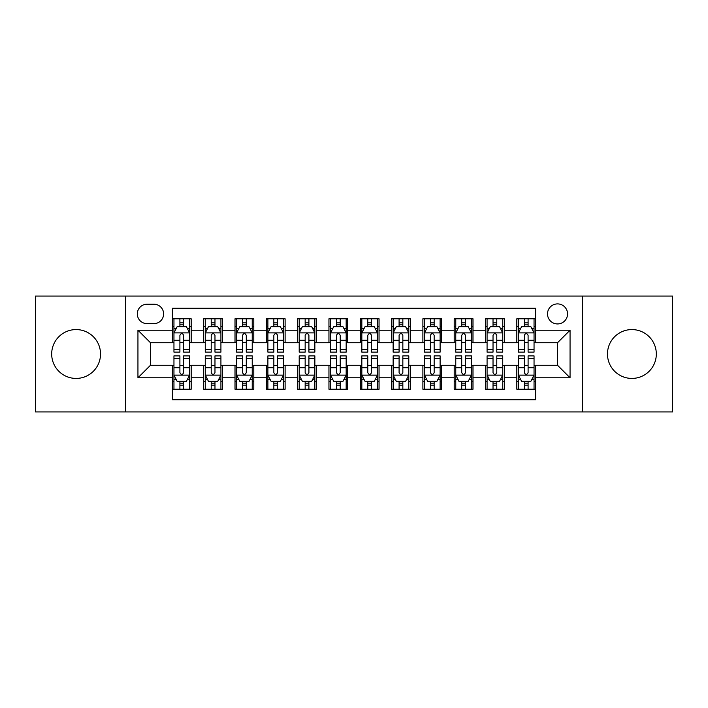 <?xml version="1.0" encoding="UTF-8"?>
<svg xmlns="http://www.w3.org/2000/svg" width="708" height="708" viewBox="0 0 708 708"><rect width="100%" height="100%" fill="white"/><g stroke="black" fill="none" stroke-linecap="round" stroke-linejoin="round"><path stroke-width="1.06" d="M631.89 329.574A24.426 24.426 0 0 0 607.473 354A24.426 24.426 0 0 0 631.89 378.426A24.426 24.426 0 0 0 656.316 354A24.426 24.426 0 0 0 631.89 329.574M76.11 329.574A24.426 24.426 0 0 0 51.684 354A24.426 24.426 0 0 0 76.11 378.426A24.426 24.426 0 0 0 100.527 354A24.426 24.426 0 0 0 76.11 329.574M557.532 303.9A10.018 10.018 0 0 0 547.505 313.918A10.018 10.018 0 0 0 557.532 323.937A10.018 10.018 0 0 0 567.55 313.918A10.018 10.018 0 0 0 557.532 303.9M582.578 411.923L672.6 411.923L672.6 296.077L582.578 296.077L582.578 411.923L125.422 411.923L125.422 296.077L35.4 296.077L35.4 411.923L125.422 411.923M535.611 318.777L516.822 318.777L516.822 330.202L504.3 330.202L504.3 342.725L516.822 342.725L516.822 330.202M504.3 330.202L504.3 318.777L485.511 318.777L485.511 330.202L472.988 330.202L472.988 342.725L485.511 342.725L485.511 330.202M472.988 330.202L472.988 318.777L454.2 318.777L454.2 330.202L441.677 330.202L441.677 342.725L454.2 342.725L454.2 330.202M441.677 330.202L441.677 318.777L422.888 318.777L422.888 330.202L410.366 330.202L410.366 342.725L422.888 342.725L422.888 330.202M410.366 330.202L410.366 318.777L391.577 318.777L391.577 330.202L379.046 330.202L379.046 342.725L391.577 342.725L391.577 330.202M379.046 330.202L379.046 318.777L360.266 318.777L360.266 330.202L347.734 330.202L347.734 342.725L360.266 342.725L360.266 330.202M347.734 330.202L347.734 318.777L328.954 318.777L328.954 330.202L316.423 330.202L316.423 342.725L328.954 342.725L328.954 330.202M316.423 330.202L316.423 318.777L297.634 318.777L297.634 330.202L285.112 330.202L285.112 342.725L297.634 342.725L297.634 330.202M285.112 330.202L285.112 318.777L266.323 318.777L266.323 330.202L253.8 330.202L253.8 342.725L266.323 342.725L266.323 330.202M253.8 330.202L253.8 318.777L235.012 318.777L235.012 330.202L222.489 330.202L222.489 342.725L235.012 342.725L235.012 330.202M222.489 330.202L222.489 318.777L203.7 318.777L203.7 342.725L191.178 342.725L191.178 318.777L172.389 318.777M172.389 389.223L191.178 389.223L191.178 365.275L203.7 365.275L203.7 389.223L222.489 389.223L222.489 365.275L235.012 365.275L235.012 377.798L222.489 377.798M235.012 377.798L235.012 389.223L253.8 389.223L253.8 365.275L266.323 365.275L266.323 377.798L253.8 377.798M266.323 377.798L266.323 389.223L285.112 389.223L285.112 365.275L297.634 365.275L297.634 377.798L285.112 377.798M297.634 377.798L297.634 389.223L316.423 389.223L316.423 365.275L328.954 365.275L328.954 377.798L316.423 377.798M328.954 377.798L328.954 389.223L347.734 389.223L347.734 365.275L360.266 365.275L360.266 377.798L347.734 377.798M360.266 377.798L360.266 389.223L379.046 389.223L379.046 365.275L391.577 365.275L391.577 377.798L379.046 377.798M391.577 377.798L391.577 389.223L410.366 389.223L410.366 365.275L422.888 365.275L422.888 377.798L410.366 377.798M422.888 377.798L422.888 389.223L441.677 389.223L441.677 365.275L454.2 365.275L454.2 377.798L441.677 377.798M454.2 377.798L454.2 389.223L472.988 389.223L472.988 365.275L485.511 365.275L485.511 377.798L472.988 377.798M485.511 377.798L485.511 389.223L504.3 389.223L504.3 365.275L516.822 365.275L516.822 377.798L504.3 377.798M147.025 323.627L153.919 323.627A9.708 9.708 0 0 0 163.619 313.918A9.708 9.708 0 0 0 153.919 304.21L147.025 304.21A9.708 9.708 0 0 0 137.317 313.918A9.708 9.708 0 0 0 147.025 323.627M582.578 296.077L125.422 296.077M535.611 330.202L535.611 308.281L172.389 308.281L172.389 342.725L150.468 342.725L150.468 365.275L172.389 365.275L172.389 399.719L535.611 399.719L535.611 365.275L557.532 365.275L557.532 342.725L535.611 342.725L535.611 330.202L570.055 330.202L570.055 377.798L535.611 377.798M172.389 377.798L137.945 377.798L137.945 330.202L172.389 330.202M516.822 377.798L516.822 389.223L535.611 389.223M172.389 326.6L173.956 326.6M179.903 326.6L183.664 326.6M189.611 326.6L191.178 326.6M172.389 342.415L173.956 342.415M179.903 342.415L183.664 342.415M189.611 342.415L191.178 342.415M172.389 365.585L173.956 365.585M179.903 365.585L183.664 365.585M189.611 365.585L191.178 365.585M172.389 381.4L173.956 381.4M179.903 381.4L183.664 381.4M189.611 381.4L191.178 381.4M203.7 342.415L205.267 342.415M211.214 342.415L214.975 342.415M220.923 342.415L222.489 342.415M203.7 326.6L205.267 326.6M211.214 326.6L214.975 326.6M220.923 326.6L222.489 326.6M203.7 365.585L205.267 365.585M211.214 365.585L214.975 365.585M220.923 365.585L222.489 365.585M203.7 381.4L205.267 381.4M211.214 381.4L214.975 381.4M220.923 381.4L222.489 381.4M235.012 365.585L236.578 365.585M242.525 365.585L246.287 365.585M252.234 365.585L253.8 365.585M235.012 381.4L236.578 381.4M242.525 381.4L246.287 381.4M252.234 381.4L253.8 381.4M235.012 326.6L236.578 326.6M242.525 326.6L246.287 326.6M252.234 326.6L253.8 326.6M235.012 342.415L236.578 342.415M242.525 342.415L246.287 342.415M252.234 342.415L253.8 342.415M266.323 365.585L267.889 365.585M273.846 365.585L277.598 365.585M283.545 365.585L285.112 365.585M266.323 381.4L267.889 381.4M273.846 381.4L277.598 381.4M283.545 381.4L285.112 381.4M266.323 326.6L267.889 326.6M273.846 326.6L277.598 326.6M283.545 326.6L285.112 326.6M266.323 342.415L267.889 342.415M273.846 342.415L277.598 342.415M283.545 342.415L285.112 342.415M297.634 365.585L299.201 365.585M305.157 365.585L308.909 365.585M314.856 365.585L316.423 365.585M297.634 381.4L299.201 381.4M305.157 381.4L308.909 381.4M314.856 381.4L316.423 381.4M297.634 326.6L299.201 326.6M305.157 326.6L308.909 326.6M314.856 326.6L316.423 326.6M297.634 342.415L299.201 342.415M305.157 342.415L308.909 342.415M314.856 342.415L316.423 342.415M328.954 365.585L330.512 365.585M336.468 365.585L340.221 365.585M346.168 365.585L347.734 365.585M328.954 381.4L330.512 381.4M336.468 381.4L340.221 381.4M346.168 381.4L347.734 381.4M328.954 326.6L330.512 326.6M336.468 326.6L340.221 326.6M346.168 326.6L347.734 326.6M328.954 342.415L330.512 342.415M336.468 342.415L340.221 342.415M346.168 342.415L347.734 342.415M360.266 365.585L361.832 365.585M367.779 365.585L371.532 365.585M377.488 365.585L379.046 365.585M360.266 381.4L361.832 381.4M367.779 381.4L371.532 381.4M377.488 381.4L379.046 381.4M360.266 326.6L361.832 326.6M367.779 326.6L371.532 326.6M377.488 326.6L379.046 326.6M360.266 342.415L361.832 342.415M367.779 342.415L371.532 342.415M377.488 342.415L379.046 342.415M391.577 365.585L393.144 365.585M399.091 365.585L402.843 365.585M408.799 365.585L410.366 365.585M391.577 381.4L393.144 381.4M399.091 381.4L402.843 381.4M408.799 381.4L410.366 381.4M391.577 326.6L393.144 326.6M399.091 326.6L402.843 326.6M408.799 326.6L410.366 326.6M391.577 342.415L393.144 342.415M399.091 342.415L402.843 342.415M408.799 342.415L410.366 342.415M422.888 365.585L424.455 365.585M430.402 365.585L434.154 365.585M440.111 365.585L441.677 365.585M422.888 381.4L424.455 381.4M430.402 381.4L434.154 381.4M440.111 381.4L441.677 381.4M422.888 326.6L424.455 326.6M430.402 326.6L434.154 326.6M440.111 326.6L441.677 326.6M422.888 342.415L424.455 342.415M430.402 342.415L434.154 342.415M440.111 342.415L441.677 342.415M454.2 365.585L455.766 365.585M461.713 365.585L465.475 365.585M471.422 365.585L472.988 365.585M454.2 381.4L455.766 381.4M461.713 381.4L465.475 381.4M471.422 381.4L472.988 381.4M454.2 326.6L455.766 326.6M461.713 326.6L465.475 326.6M471.422 326.6L472.988 326.6M454.2 342.415L455.766 342.415M461.713 342.415L465.475 342.415M471.422 342.415L472.988 342.415M485.511 365.585L487.077 365.585M493.025 365.585L496.786 365.585M502.733 365.585L504.3 365.585M485.511 381.4L487.077 381.4M493.025 381.4L496.786 381.4M502.733 381.4L504.3 381.4M485.511 326.6L487.077 326.6M493.025 326.6L496.786 326.6M502.733 326.6L504.3 326.6M485.511 342.415L487.077 342.415M493.025 342.415L496.786 342.415M502.733 342.415L504.3 342.415M516.822 365.585L518.389 365.585M524.336 365.585L528.097 365.585M534.044 365.585L535.611 365.585M516.822 381.4L518.389 381.4M524.336 381.4L528.097 381.4M534.044 381.4L535.611 381.4M516.822 326.6L518.389 326.6M524.336 326.6L528.097 326.6M534.044 326.6L535.611 326.6M516.822 342.415L518.389 342.415M524.336 342.415L528.097 342.415M534.044 342.415L535.611 342.415M150.468 342.725L137.945 330.202M150.468 365.275L137.945 377.798M570.055 330.202L557.532 342.725M570.055 377.798L557.532 365.275M183.664 322.848L179.903 322.848M189.611 349.566L183.664 349.566L183.664 352.124L189.611 352.124L189.611 333.017L186.478 326.76L177.089 326.76L173.956 333.017L173.956 352.124L179.903 352.124L179.903 349.566L173.956 349.566M173.956 333.017L173.956 318.777M189.611 333.017L189.611 318.777M179.903 326.76L179.903 318.777M183.664 318.777L183.664 326.76M183.664 349.566L183.664 335.371C182.407 332.955 181.159 332.955 179.903 335.371L179.903 349.566M179.903 385.152L183.664 385.152M173.956 358.434L179.903 358.434L179.903 355.876L173.956 355.876L173.956 374.983L177.089 381.24L186.478 381.24L189.611 374.983L189.611 355.876L183.664 355.876L183.664 358.434L189.611 358.434M189.611 374.983L189.611 389.223M173.956 374.983L173.956 389.223M183.664 381.24L183.664 389.223M179.903 389.223L179.903 381.24M179.903 358.434L179.903 372.629C181.159 375.045 182.407 375.045 183.664 372.629L183.664 358.434M214.975 322.848L211.214 322.848M220.923 349.566L214.975 349.566L214.975 352.124L220.923 352.124L220.923 333.017L217.79 326.76L208.4 326.76L205.267 333.017L205.267 352.124L211.214 352.124L211.214 349.566L205.267 349.566M205.267 333.017L205.267 318.777M220.923 333.017L220.923 318.777M211.214 326.76L211.214 318.777M214.975 318.777L214.975 326.76M214.975 349.566L214.975 335.371C213.727 332.955 212.471 332.955 211.214 335.371L211.214 349.566M246.287 322.848L242.525 322.848M252.234 349.566L246.287 349.566L246.287 352.124L252.234 352.124L252.234 333.017L249.101 326.76L239.711 326.76L236.578 333.017L236.578 352.124L242.525 352.124L242.525 349.566L236.578 349.566M236.578 333.017L236.578 318.777M252.234 333.017L252.234 318.777M242.525 326.76L242.525 318.777M246.287 318.777L246.287 326.76M246.287 349.566L246.287 335.371C245.039 332.955 243.782 332.955 242.525 335.371L242.525 349.566M277.598 322.848L273.846 322.848M283.545 349.566L277.598 349.566L277.598 352.124L283.545 352.124L283.545 333.017L280.421 326.76L271.022 326.76L267.889 333.017L267.889 352.124L273.846 352.124L273.846 349.566L267.889 349.566M267.889 333.017L267.889 318.777M283.545 333.017L283.545 318.777M273.846 326.76L273.846 318.777M277.598 318.777L277.598 326.76M277.598 349.566L277.598 335.371C276.35 332.955 275.093 332.955 273.846 335.371L273.846 349.566M308.909 322.848L305.157 322.848M314.856 349.566L308.909 349.566L308.909 352.124L314.856 352.124L314.856 333.017L311.732 326.76L302.334 326.76L299.201 333.017L299.201 352.124L305.157 352.124L305.157 349.566L299.201 349.566M299.201 333.017L299.201 318.777M314.856 333.017L314.856 318.777M305.157 326.76L305.157 318.777M308.909 318.777L308.909 326.76M308.909 349.566L308.909 335.371C307.661 332.955 306.405 332.955 305.157 335.371L305.157 349.566M211.214 385.152L214.975 385.152M205.267 358.434L211.214 358.434L211.214 355.876L205.267 355.876L205.267 374.983L208.4 381.24L217.79 381.24L220.923 374.983L220.923 355.876L214.975 355.876L214.975 358.434L220.923 358.434M220.923 374.983L220.923 389.223M205.267 374.983L205.267 389.223M214.975 381.24L214.975 389.223M211.214 389.223L211.214 381.24M211.214 358.434L211.214 372.629C212.471 375.045 213.719 375.045 214.975 372.629L214.975 358.434M242.525 385.152L246.287 385.152M236.578 358.434L242.525 358.434L242.525 355.876L236.578 355.876L236.578 374.983L239.711 381.24L249.101 381.24L252.234 374.983L252.234 355.876L246.287 355.876L246.287 358.434L252.234 358.434M252.234 374.983L252.234 389.223M236.578 374.983L236.578 389.223M246.287 381.24L246.287 389.223M242.525 389.223L242.525 381.24M242.525 358.434L242.525 372.629C243.782 375.045 245.03 375.045 246.287 372.629L246.287 358.434M273.846 385.152L277.598 385.152M267.889 358.434L273.846 358.434L273.846 355.876L267.889 355.876L267.889 374.983L271.022 381.24L280.421 381.24L283.545 374.983L283.545 355.876L277.598 355.876L277.598 358.434L283.545 358.434M283.545 374.983L283.545 389.223M267.889 374.983L267.889 389.223M277.598 381.24L277.598 389.223M273.846 389.223L273.846 381.24M273.846 358.434L273.846 372.629C275.093 375.045 276.341 375.045 277.598 372.629L277.598 358.434M305.157 385.152L308.909 385.152M299.201 358.434L305.157 358.434L305.157 355.876L299.201 355.876L299.201 374.983L302.334 381.24L311.732 381.24L314.856 374.983L314.856 355.876L308.909 355.876L308.909 358.434L314.856 358.434M314.856 374.983L314.856 389.223M299.201 374.983L299.201 389.223M308.909 381.24L308.909 389.223M305.157 389.223L305.157 381.24M305.157 358.434L305.157 372.629C306.405 375.045 307.653 375.045 308.909 372.629L308.909 358.434M340.221 322.848L336.468 322.848M346.168 349.566L340.221 349.566L340.221 352.124L346.168 352.124L346.168 333.017L343.044 326.76L333.645 326.76L330.512 333.017L330.512 352.124L336.468 352.124L336.468 349.566L330.512 349.566M330.512 333.017L330.512 318.777M346.168 333.017L346.168 318.777M336.468 326.76L336.468 318.777M340.221 318.777L340.221 326.76M340.221 349.566L340.221 335.371C338.973 332.955 337.716 332.955 336.468 335.371L336.468 349.566M336.468 385.152L340.221 385.152M330.512 358.434L336.468 358.434L336.468 355.876L330.512 355.876L330.512 374.983L333.645 381.24L343.044 381.24L346.168 374.983L346.168 355.876L340.221 355.876L340.221 358.434L346.168 358.434M346.168 374.983L346.168 389.223M330.512 374.983L330.512 389.223M340.221 381.24L340.221 389.223M336.468 389.223L336.468 381.24M336.468 358.434L336.468 372.629C337.716 375.045 338.973 375.045 340.221 372.629L340.221 358.434M371.532 322.848L367.779 322.848M377.488 349.566L371.532 349.566L371.532 352.124L377.488 352.124L377.488 333.017L374.355 326.76L364.956 326.76L361.832 333.017L361.832 352.124L367.779 352.124L367.779 349.566L361.832 349.566M361.832 333.017L361.832 318.777M377.488 333.017L377.488 318.777M367.779 326.76L367.779 318.777M371.532 318.777L371.532 326.76M371.532 349.566L371.532 335.371C370.284 332.955 369.027 332.955 367.779 335.371L367.779 349.566M402.843 322.848L399.091 322.848M408.799 349.566L402.843 349.566L402.843 352.124L408.799 352.124L408.799 333.017L405.666 326.76L396.268 326.76L393.144 333.017L393.144 352.124L399.091 352.124L399.091 349.566L393.144 349.566M393.144 333.017L393.144 318.777M408.799 333.017L408.799 318.777M399.091 326.76L399.091 318.777M402.843 318.777L402.843 326.76M402.843 349.566L402.843 335.371C401.595 332.955 400.347 332.955 399.091 335.371L399.091 349.566M434.154 322.848L430.402 322.848M440.111 349.566L434.154 349.566L434.154 352.124L440.111 352.124L440.111 333.017L436.978 326.76L427.579 326.76L424.455 333.017L424.455 352.124L430.402 352.124L430.402 349.566L424.455 349.566M424.455 333.017L424.455 318.777M440.111 333.017L440.111 318.777M430.402 326.76L430.402 318.777M434.154 318.777L434.154 326.76M434.154 349.566L434.154 335.371C432.907 332.955 431.659 332.955 430.402 335.371L430.402 349.566M465.475 322.848L461.713 322.848M471.422 349.566L465.475 349.566L465.475 352.124L471.422 352.124L471.422 333.017L468.289 326.76L458.899 326.76L455.766 333.017L455.766 352.124L461.713 352.124L461.713 349.566L455.766 349.566M455.766 333.017L455.766 318.777M471.422 333.017L471.422 318.777M461.713 326.76L461.713 318.777M465.475 318.777L465.475 326.76M465.475 349.566L465.475 335.371C464.218 332.955 462.97 332.955 461.713 335.371L461.713 349.566M496.786 322.848L493.025 322.848M502.733 349.566L496.786 349.566L496.786 352.124L502.733 352.124L502.733 333.017L499.6 326.76L490.21 326.76L487.077 333.017L487.077 352.124L493.025 352.124L493.025 349.566L487.077 349.566M487.077 333.017L487.077 318.777M502.733 333.017L502.733 318.777M493.025 326.76L493.025 318.777M496.786 318.777L496.786 326.76M496.786 349.566L496.786 335.371C495.529 332.955 494.281 332.955 493.025 335.371L493.025 349.566M367.779 385.152L371.532 385.152M361.832 358.434L367.779 358.434L367.779 355.876L361.832 355.876L361.832 374.983L364.956 381.24L374.355 381.24L377.488 374.983L377.488 355.876L371.532 355.876L371.532 358.434L377.488 358.434M377.488 374.983L377.488 389.223M361.832 374.983L361.832 389.223M371.532 381.24L371.532 389.223M367.779 389.223L367.779 381.24M367.779 358.434L367.779 372.629C369.027 375.045 370.284 375.045 371.532 372.629L371.532 358.434M399.091 385.152L402.843 385.152M393.144 358.434L399.091 358.434L399.091 355.876L393.144 355.876L393.144 374.983L396.268 381.24L405.666 381.24L408.799 374.983L408.799 355.876L402.843 355.876L402.843 358.434L408.799 358.434M408.799 374.983L408.799 389.223M393.144 374.983L393.144 389.223M402.843 381.24L402.843 389.223M399.091 389.223L399.091 381.24M399.091 358.434L399.091 372.629C400.339 375.045 401.595 375.045 402.843 372.629L402.843 358.434M430.402 385.152L434.154 385.152M424.455 358.434L430.402 358.434L430.402 355.876L424.455 355.876L424.455 374.983L427.579 381.24L436.978 381.24L440.111 374.983L440.111 355.876L434.154 355.876L434.154 358.434L440.111 358.434M440.111 374.983L440.111 389.223M424.455 374.983L424.455 389.223M434.154 381.24L434.154 389.223M430.402 389.223L430.402 381.24M430.402 358.434L430.402 372.629C431.65 375.045 432.907 375.045 434.154 372.629L434.154 358.434M461.713 385.152L465.475 385.152M455.766 358.434L461.713 358.434L461.713 355.876L455.766 355.876L455.766 374.983L458.899 381.24L468.289 381.24L471.422 374.983L471.422 355.876L465.475 355.876L465.475 358.434L471.422 358.434M471.422 374.983L471.422 389.223M455.766 374.983L455.766 389.223M465.475 381.24L465.475 389.223M461.713 389.223L461.713 381.24M461.713 358.434L461.713 372.629C462.961 375.045 464.218 375.045 465.475 372.629L465.475 358.434M493.025 385.152L496.786 385.152M487.077 358.434L493.025 358.434L493.025 355.876L487.077 355.876L487.077 374.983L490.21 381.24L499.6 381.24L502.733 374.983L502.733 355.876L496.786 355.876L496.786 358.434L502.733 358.434M502.733 374.983L502.733 389.223M487.077 374.983L487.077 389.223M496.786 381.24L496.786 389.223M493.025 389.223L493.025 381.24M493.025 358.434L493.025 372.629C494.272 375.045 495.529 375.045 496.786 372.629L496.786 358.434M528.097 322.848L524.336 322.848M534.044 349.566L528.097 349.566L528.097 352.124L534.044 352.124L534.044 333.017L530.911 326.76L521.522 326.76L518.389 333.017L518.389 352.124L524.336 352.124L524.336 349.566L518.389 349.566M518.389 333.017L518.389 318.777M534.044 333.017L534.044 318.777M524.336 326.76L524.336 318.777M528.097 318.777L528.097 326.76M528.097 349.566L528.097 335.371C526.841 332.955 525.593 332.955 524.336 335.371L524.336 349.566M524.336 385.152L528.097 385.152M518.389 358.434L524.336 358.434L524.336 355.876L518.389 355.876L518.389 374.983L521.522 381.24L530.911 381.24L534.044 374.983L534.044 355.876L528.097 355.876L528.097 358.434L534.044 358.434M534.044 374.983L534.044 389.223M518.389 374.983L518.389 389.223M528.097 381.24L528.097 389.223M524.336 389.223L524.336 381.24M524.336 358.434L524.336 372.629C525.593 375.045 526.841 375.045 528.097 372.629L528.097 358.434M203.7 377.798L191.178 377.798M203.7 330.202L191.178 330.202M189.532 332.866L174.035 332.866M173.956 328.485L176.221 328.485M187.346 328.485L189.611 328.485M179.903 340.283L173.956 340.283M189.611 340.283L183.664 340.283M183.664 324.839L179.903 324.839M174.035 375.134L189.532 375.134M189.611 379.515L187.346 379.515M176.221 379.515L173.956 379.515M183.664 367.718L189.611 367.718M173.956 367.718L179.903 367.718M179.903 383.161L183.664 383.161M220.843 332.866L205.347 332.866M205.267 328.485L207.541 328.485M218.657 328.485L220.923 328.485M211.214 340.283L205.267 340.283M220.923 340.283L214.975 340.283M214.975 324.839L211.214 324.839M252.154 332.866L236.658 332.866M236.578 328.485L238.853 328.485M249.968 328.485L252.234 328.485M242.525 340.283L236.578 340.283M252.234 340.283L246.287 340.283M246.287 324.839L242.525 324.839M283.466 332.866L267.969 332.866M267.889 328.485L270.164 328.485M281.28 328.485L283.545 328.485M273.846 340.283L267.889 340.283M283.545 340.283L277.598 340.283M277.598 324.839L273.846 324.839M314.786 332.866L299.28 332.866M299.201 328.485L301.475 328.485M312.591 328.485L314.856 328.485M305.157 340.283L299.201 340.283M314.856 340.283L308.909 340.283M308.909 324.839L305.157 324.839M205.347 375.134L220.843 375.134M220.923 379.515L218.657 379.515M207.541 379.515L205.267 379.515M214.975 367.718L220.923 367.718M205.267 367.718L211.214 367.718M211.214 383.161L214.975 383.161M236.658 375.134L252.154 375.134M252.234 379.515L249.968 379.515M238.853 379.515L236.578 379.515M246.287 367.718L252.234 367.718M236.578 367.718L242.525 367.718M242.525 383.161L246.287 383.161M267.969 375.134L283.466 375.134M283.545 379.515L281.28 379.515M270.164 379.515L267.889 379.515M277.598 367.718L283.545 367.718M267.889 367.718L273.846 367.718M273.846 383.161L277.598 383.161M299.28 375.134L314.786 375.134M314.856 379.515L312.591 379.515M301.475 379.515L299.201 379.515M308.909 367.718L314.856 367.718M299.201 367.718L305.157 367.718M305.157 383.161L308.909 383.161M346.097 332.866L330.592 332.866M330.512 328.485L332.787 328.485M343.902 328.485L346.168 328.485M336.468 340.283L330.512 340.283M346.168 340.283L340.221 340.283M340.221 324.839L336.468 324.839M330.592 375.134L346.097 375.134M346.168 379.515L343.902 379.515M332.787 379.515L330.512 379.515M340.221 367.718L346.168 367.718M330.512 367.718L336.468 367.718M336.468 383.161L340.221 383.161M377.408 332.866L361.903 332.866M361.832 328.485L364.098 328.485M375.213 328.485L377.488 328.485M367.779 340.283L361.832 340.283M377.488 340.283L371.532 340.283M371.532 324.839L367.779 324.839M408.72 332.866L393.214 332.866M393.144 328.485L395.409 328.485M406.525 328.485L408.799 328.485M399.091 340.283L393.144 340.283M408.799 340.283L402.843 340.283M402.843 324.839L399.091 324.839M440.031 332.866L424.534 332.866M424.455 328.485L426.72 328.485M437.836 328.485L440.111 328.485M430.402 340.283L424.455 340.283M440.111 340.283L434.154 340.283M434.154 324.839L430.402 324.839M471.342 332.866L455.846 332.866M455.766 328.485L458.032 328.485M469.147 328.485L471.422 328.485M461.713 340.283L455.766 340.283M471.422 340.283L465.475 340.283M465.475 324.839L461.713 324.839M502.653 332.866L487.157 332.866M487.077 328.485L489.343 328.485M500.459 328.485L502.733 328.485M493.025 340.283L487.077 340.283M502.733 340.283L496.786 340.283M496.786 324.839L493.025 324.839M361.903 375.134L377.408 375.134M377.488 379.515L375.213 379.515M364.098 379.515L361.832 379.515M371.532 367.718L377.488 367.718M361.832 367.718L367.779 367.718M367.779 383.161L371.532 383.161M393.214 375.134L408.72 375.134M408.799 379.515L406.525 379.515M395.409 379.515L393.144 379.515M402.843 367.718L408.799 367.718M393.144 367.718L399.091 367.718M399.091 383.161L402.843 383.161M424.534 375.134L440.031 375.134M440.111 379.515L437.836 379.515M426.72 379.515L424.455 379.515M434.154 367.718L440.111 367.718M424.455 367.718L430.402 367.718M430.402 383.161L434.154 383.161M455.846 375.134L471.342 375.134M471.422 379.515L469.147 379.515M458.032 379.515L455.766 379.515M465.475 367.718L471.422 367.718M455.766 367.718L461.713 367.718M461.713 383.161L465.475 383.161M487.157 375.134L502.653 375.134M502.733 379.515L500.459 379.515M489.343 379.515L487.077 379.515M496.786 367.718L502.733 367.718M487.077 367.718L493.025 367.718M493.025 383.161L496.786 383.161M533.965 332.866L518.468 332.866M518.389 328.485L520.654 328.485M531.779 328.485L534.044 328.485M524.336 340.283L518.389 340.283M534.044 340.283L528.097 340.283M528.097 324.839L524.336 324.839M518.468 375.134L533.965 375.134M534.044 379.515L531.779 379.515M520.654 379.515L518.389 379.515M528.097 367.718L534.044 367.718M518.389 367.718L524.336 367.718M524.336 383.161L528.097 383.161"/></g></svg>
